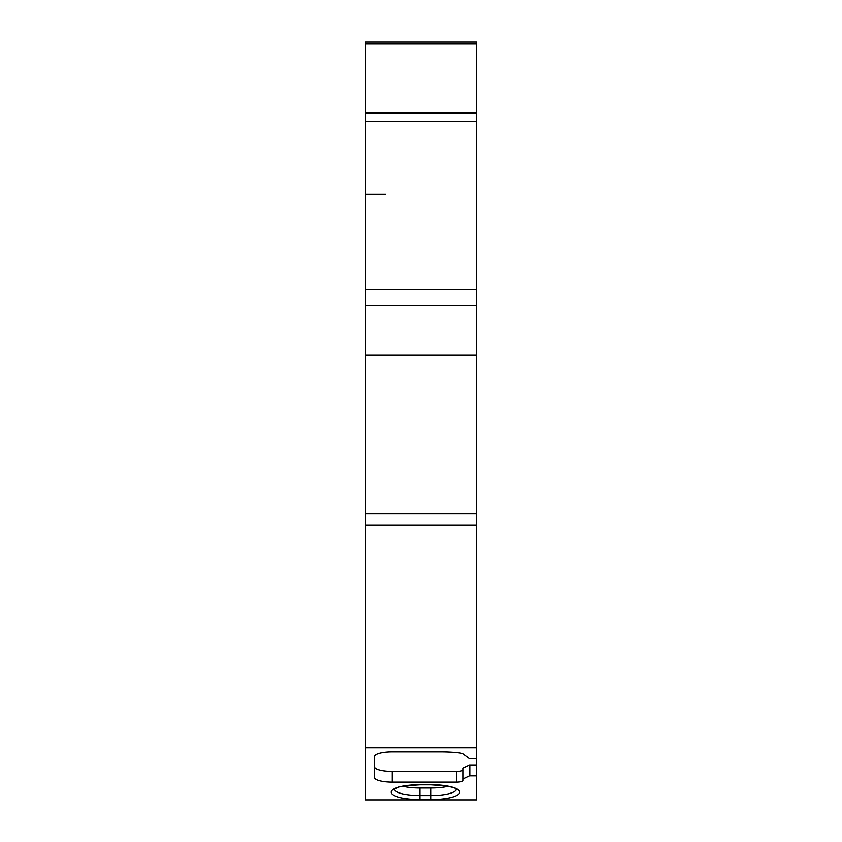 <?xml version="1.0" encoding="UTF-8"?>
<svg xmlns="http://www.w3.org/2000/svg" width="842" height="842" viewBox="0 0 842 842"><rect width="100%" height="100%" fill="white"/><g stroke="black" fill="none" stroke-linecap="round" stroke-linejoin="round"><path stroke-width="1.26" d="M365.607 194.397L385.552 194.397L365.607 194.218L365.607 305.814L476.393 305.814L476.393 764.968L469.741 764.968L469.741 775.819L463.1 778.966L463.1 768.114L469.741 764.968M385.552 194.218L365.607 194.218L365.607 121.216L476.393 121.216L476.393 305.814M365.607 305.814L365.607 747.822L476.393 747.822M365.607 44.005L476.393 44.005L476.393 42.1L365.607 42.1L365.607 113.007L476.393 113.007L476.393 121.216M365.607 113.007L365.607 121.216M476.393 44.005L476.393 113.007M476.393 758.705L469.741 758.705L463.1 753.864A11.083 2.863 0 0 0 458.364 752.864A44.31 11.472 0 0 0 440.945 751.938L392.193 751.938A17.724 4.589 180 0 0 374.469 756.526L374.469 777.534A17.724 4.589 180 0 0 392.193 782.123L456.49 782.123A6.652 1.716 0 0 0 463.1 780.587L463.1 778.966M365.607 747.822L365.607 799.9L476.393 799.9L476.393 775.819L469.741 775.819M374.469 766.83A17.724 4.589 0 0 0 392.193 771.419L456.49 771.419A6.652 1.716 180 0 0 463.1 769.883M476.393 775.819L476.393 764.968M447.891 786.323A25.281 6.547 0 0 1 430.967 787.996L419.895 787.996A25.281 6.547 0 0 1 402.971 786.323M365.607 289.395L476.393 289.395M365.607 525.176L476.393 525.176M365.607 513.704L476.393 513.704M365.607 355.082L476.393 355.082M419.895 799.595L419.895 795.585L430.967 795.585L430.967 799.595L419.895 799.595A28.744 7.441 0 0 1 391.151 792.154A28.744 7.441 0 0 1 419.895 784.712L430.967 784.712A28.744 7.441 0 0 1 459.711 792.154A28.744 7.441 0 0 1 430.967 799.595M394.509 789.343A25.418 6.578 180 0 0 419.895 795.585L419.895 787.996M430.967 787.996L430.967 795.585A25.418 6.578 180 0 0 456.353 789.343M456.49 771.419L456.49 782.123M392.193 771.419L392.193 782.123M394.466 788.975L397.477 787.807C397.413 786.786 404.886 785.797 419.895 784.828L430.967 784.828C461.742 786.723 454.364 789.817 456.532 789.522L456.396 788.975"/></g></svg>
